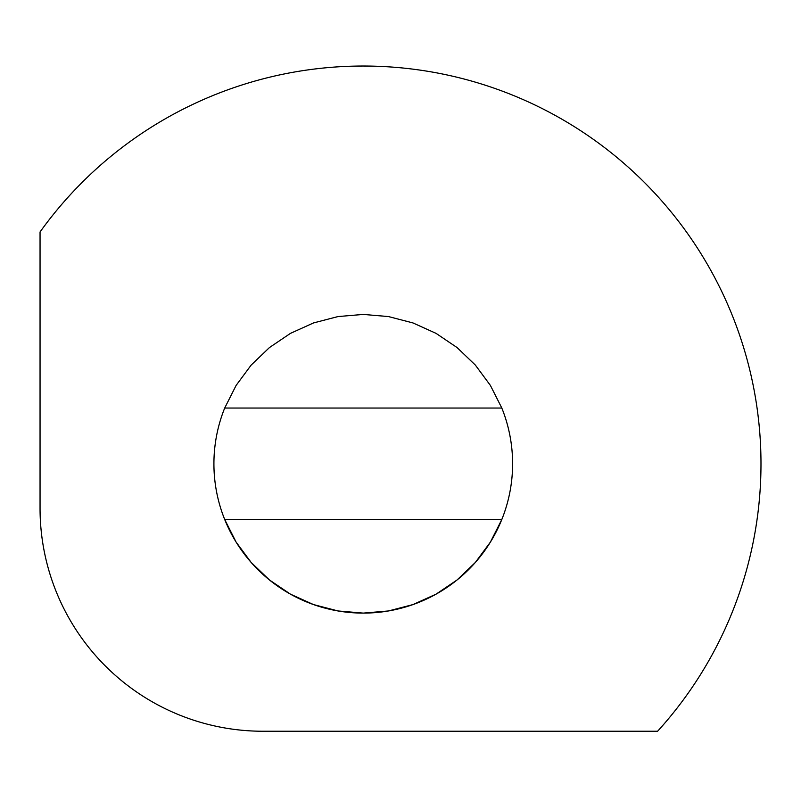 <?xml version="1.0" encoding="UTF-8"?>
<svg xmlns="http://www.w3.org/2000/svg" width="801" height="801" viewBox="0 0 801 801"><rect width="100%" height="100%" fill="white"/><g stroke="black" fill="none" stroke-linecap="round" stroke-linejoin="round"><path stroke-width="1.2" d="M501.816 519.489L490.402 542.097L475.343 562.452L457.061 579.974L436.074 594.152L412.996 604.575L388.485 610.953L363.253 613.105L338.022 610.953L313.511 604.575L290.443 594.152L269.456 579.974L251.174 562.452L236.105 542.097L224.701 519.489L501.816 519.489A149.346 149.346 0 0 1 224.701 519.489A149.346 149.346 0 0 1 224.701 408.039L236.105 385.431L251.174 365.066L269.456 347.554L290.443 333.376L313.511 322.943L338.022 316.565L363.253 314.423L388.485 316.565L412.996 322.943L436.074 333.376L457.061 347.554L475.343 365.066L490.402 385.431L501.816 408.039A149.346 149.346 0 0 1 501.816 519.489M224.701 408.039L501.816 408.039M657.611 731.243L262.948 731.243A222.898 222.898 0 0 1 40.05 508.345L40.05 231.97A397.737 397.737 0 0 1 613.306 154.463A397.737 397.737 0 0 1 657.611 731.243"/></g></svg>
